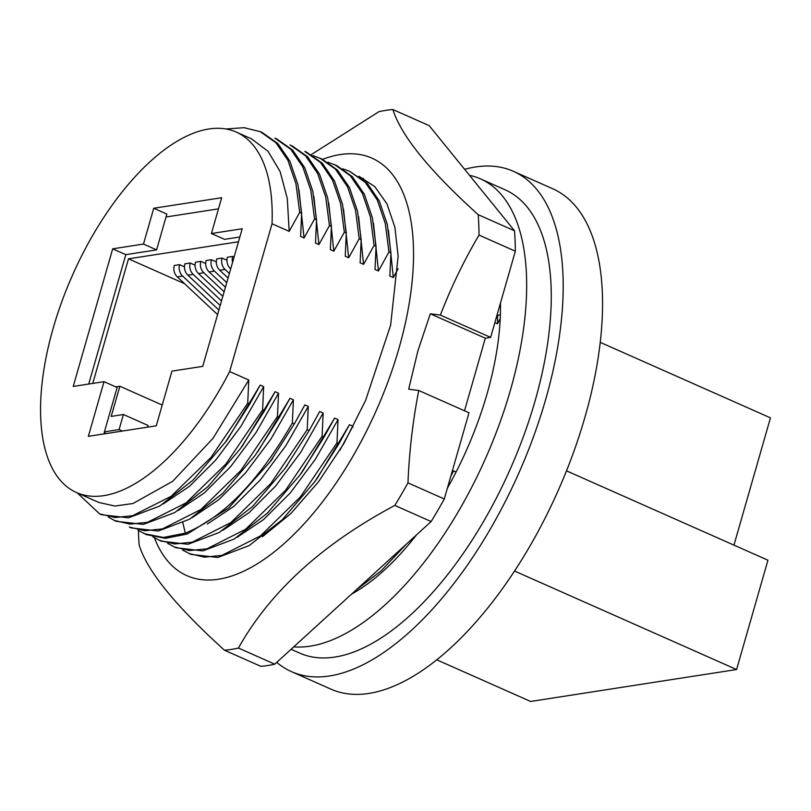 <?xml version="1.0" encoding="UTF-8"?>
<svg xmlns="http://www.w3.org/2000/svg" width="811" height="811" viewBox="0 0 811 811"><rect width="100%" height="100%" fill="white"/><g stroke="black" fill="none" stroke-linecap="round" stroke-linejoin="round"><path stroke-width="1.22" d="M330.797 689.076A273.672 127.327 -66.1 0 0 585.086 416.702A273.672 127.327 113.9 0 0 552.747 188.76L513.383 171.293A273.672 127.327 113.9 0 1 545.722 399.235A273.672 127.327 -66.1 0 1 291.433 671.62L330.797 689.076M464.622 169.317A273.672 127.327 113.9 0 1 513.383 171.293M276.744 662.364A273.672 127.327 -66.1 0 0 291.433 671.62M456.086 471.992L453.613 470.897L450.845 476.118M352.846 427.235L352.917 426.221L349.47 424.7L338.957 443.688L336.991 442.806L338.035 419.622L334.598 418.101L324.076 437.099L322.109 436.217L323.163 413.022L319.716 411.501L309.204 430.499L307.227 429.627L308.281 406.423L304.845 404.902L294.322 423.9L292.355 423.028L293.4 399.823L289.963 398.292L279.44 417.3L277.484 416.418M279.45 417.3L255.181 455.346L222.701 493.352L189.561 519.212L158.277 531.002L131.331 527.951L129.354 527.079L144.926 530.739L162.413 528.914L201.006 509.44L240.816 470.532L277.474 416.428L278.528 393.223L275.081 391.693L264.568 410.701L262.602 409.829L263.656 386.624L260.209 385.103L249.687 404.101L247.73 403.209L248.774 380.024L229.655 371.55A197.144 91.724 113.9 0 1 76.427 492.52A197.144 91.724 113.9 0 1 72.524 275.111A197.144 91.724 113.9 0 1 236.305 132.102A197.144 91.724 113.9 0 1 272.03 223.775L229.655 371.55M272.03 223.775L289.182 231.378L299.705 212.381L301.662 213.252L300.617 236.447L304.054 237.978L314.577 218.98L316.543 219.862M276.886 139.026L292.639 150.086L304.733 167.705L312.793 191.193L316.543 219.852L315.499 243.057L318.936 244.577L329.459 225.58L331.425 226.451L330.371 249.646L333.818 251.177L344.34 232.179L346.297 233.061L345.243 256.246L348.689 257.776L359.212 238.779L361.179 239.65L360.125 262.845L363.571 264.376L374.094 245.378L376.051 246.26L375.006 269.445L378.443 270.975L388.966 251.978L390.932 252.86M388.956 251.978L385.276 223.441L377.257 199.952L365.203 182.333L349.521 171.243L367.17 183.205L379.224 200.824L387.242 224.312L390.932 252.85L389.878 276.054L393.325 277.575L398.11 268.664M497.467 323.771L494.862 322.616M497.538 315.438L497.488 323.782L500.225 318.611M317.506 477.861L349.47 424.7M352.917 426.221L339.88 450.277M323.163 413.022L300.678 452.356L275.568 486.093L249.18 512.572L222.873 530.293M373.476 223.177L378.443 270.975M308.281 406.423L285.634 446.009L260.331 479.909L233.75 506.429L207.292 524.048M358.594 216.537L363.571 264.376M303.05 470.664L334.598 418.101M388.418 230.142L393.325 277.575M338.035 419.622L315.388 459.239L290.074 493.169L263.484 519.628L237.035 537.328M293.4 399.823L270.732 439.329L245.398 473.107L218.767 499.698L192.217 517.621M257.665 451.899L289.963 398.292M343.509 209.005L348.689 257.776M242.844 445.219L275.081 391.693M278.528 393.223L255.982 432.648L230.79 466.457L204.342 492.946L177.974 510.626M328.749 203.014L333.818 251.177M227.952 438.65L260.209 385.103M263.656 386.624L241.1 426.049L215.908 459.857L189.46 486.347L163.092 504.026M313.898 196.505L318.936 244.577M248.774 380.024L212.989 438.345L172.713 481.288L132.923 503.53L114.878 506.044L98.962 502.485M298.985 189.784L304.054 237.978M236.305 132.102L251.41 138.803L268.015 151.282L280.109 171.516L287.297 198.543L289.182 231.378M355.796 590.256L381.119 570.903L406.24 544.252M365.497 581.416L392.646 556.65M182.637 550.071L190.849 554.369L217.804 557.481L249.139 545.6L282.38 519.628L314.871 481.552L338.957 443.688M167.735 543.461L175.916 547.739L202.851 550.892L234.186 539.051L267.417 513.099L299.918 475.053L324.076 437.099M376.051 246.25L372.361 217.703L364.342 194.204L352.268 176.585L336.575 165.495L327.958 162.251M152.884 536.882L161.044 541.14L187.99 544.293L219.325 532.442L252.566 506.48L285.066 468.413L309.204 430.499M361.179 239.65L357.489 211.124L349.48 187.625L337.417 170.016L321.734 158.905L313.056 155.641M138.002 530.272L146.213 534.561L165.393 538.332L187.27 534.023L228.773 507.909L270.083 461.844L294.322 423.9M188.882 553.487L204.443 557.177L221.92 555.393L260.595 535.787L300.475 496.819L336.981 442.826M349.521 171.243L342.84 168.86M173.949 546.867L189.51 550.568L206.987 548.814L245.682 529.218L285.573 490.239L322.109 436.227M374.084 245.378L370.394 216.831L362.375 193.332L350.301 175.713L334.608 164.623M159.078 540.268L174.639 543.978L192.116 542.204L230.811 522.608L270.702 483.64L307.227 429.627M359.212 238.779L355.512 210.252L347.513 186.753L335.45 169.144L319.767 158.033M144.246 533.689L163.427 537.46L185.303 533.151C223.005 517.894 258.679 481.187 292.355 423.028M344.33 232.179L340.569 203.51L332.49 180.022L320.446 162.433L304.784 151.444M329.448 225.58L325.687 196.941L317.638 173.473L305.635 155.884L289.993 144.875M108.339 517.094L114.452 520.469L129.993 524.119L147.501 522.304L186.175 502.82L225.965 463.912L262.602 409.829M314.577 218.98L310.836 190.332L302.767 166.833L290.673 149.204L274.909 138.144M77.329 492.916L99.55 513.85L115.111 517.53L132.599 515.725L171.212 496.271L211.042 457.363L247.72 403.229M299.705 212.381L295.944 183.762L287.905 160.304L275.922 142.726L260.331 131.706L244.101 127.682L225.924 128.979M346.297 233.051L342.536 204.382L334.456 180.894L322.413 163.315L306.74 152.316M331.425 226.451L327.664 197.823L319.605 174.345L307.592 156.756L291.96 145.757M114.442 520.469L116.409 521.341L143.385 524.393L174.73 512.572L207.93 486.661L240.391 448.655L264.568 410.701M101.527 514.732L128.473 517.813L159.777 506.023L192.957 480.153L225.458 442.107L249.687 404.101M301.662 213.252L297.921 184.644L289.882 161.176L277.889 143.598L262.288 132.578M211.418 233.527L221.687 197.712L153.745 208.255L143.476 244.06L112.688 248.835L73.233 386.441L104.021 381.667L88.348 436.328L156.28 425.795L171.962 371.124L202.74 366.359L242.205 228.753L211.418 233.527L224.535 239.346L239.843 236.974M153.745 208.255L166.863 214.074L156.594 249.889L125.806 254.654L88.713 384.039M106.089 433.571L104.173 432.719L117.139 387.486L104.021 381.667M436.673 659.779L530.637 701.464L736.581 669.531L514.498 571.015M566.483 470.836L767.936 560.208L736.581 669.531M112.688 248.835L125.806 254.654M156.594 249.889L143.476 244.06M291.088 649.287L299.654 653.088A253.397 117.899 -66.1 0 0 334.842 657.072A253.397 117.899 -66.1 0 0 523.916 435.213A253.397 117.899 -66.1 0 0 505.162 189.825L480.558 178.907A253.397 117.899 -66.1 0 0 469.518 175.348M293.754 646.854A253.397 117.899 -66.1 0 0 310.238 646.154A253.397 117.899 -66.1 0 0 499.312 424.305A253.397 117.899 -66.1 0 0 480.558 178.907M500.458 303.091A208.802 97.148 113.9 0 1 447.388 488.181M416.448 534.946A208.802 97.148 113.9 0 1 351.609 594.078M262.429 536.75L290.865 513.545L318.51 481.815L343.925 443.455L365.639 400.33L390.618 325.191L398.14 256.175L394.916 227.364L387.009 203.956L374.864 186.662L358.959 176.271M322.677 159.331A228.357 106.241 113.9 0 1 398.971 348.335A228.357 106.241 113.9 0 1 272.8 553.011A228.357 106.241 113.9 0 1 154.414 537.835M138.417 530.536A289.892 134.869 -66.1 0 0 139.157 545.063C147.126 570.903 175.571 605.959 224.475 650.219A289.892 134.869 -66.1 0 0 238.444 648.05C269.962 591.777 322.089 544.232 394.825 505.425A289.892 134.869 -66.1 0 0 407.963 482.859C409.261 451.575 412.86 420.777 418.75 390.486L408.683 389.199L417.918 350.798L430.306 313.796L485.313 338.207L464.51 410.782M224.475 650.219L260.807 666.328A289.892 134.869 -66.1 0 0 274.767 664.168L238.444 648.05M394.825 505.425L431.148 521.534A289.892 134.869 -66.1 0 0 444.286 498.978L407.963 482.859M392.869 109.536L429.191 125.644L514.519 230.8A289.892 134.869 -66.1 0 1 515.34 251.197L479.017 235.078A289.892 134.869 -66.1 0 0 478.196 214.682C429.607 170.827 401.161 135.772 392.869 109.536A289.892 134.869 -66.1 0 0 378.899 111.695L311.312 154.597M514.519 230.8L478.196 214.682M515.34 251.197L490.625 337.386L485.313 338.207M418.75 390.486L469.001 412.779L444.286 498.978M431.148 521.534L274.767 664.168M430.306 313.796L440.373 315.094C451.22 286.993 464.105 260.331 479.017 235.078M490.625 337.386L440.373 315.094M600.262 342.364L770.45 417.858L733.955 545.134M218.494 208.853L166.032 216.983M162.23 405.044L119.856 386.249L111.208 416.408L123.414 414.512L119.085 429.587L104.416 431.868M119.856 386.249L115.77 386.877M92.768 383.41L128.493 258.831L184.594 283.708M238.464 241.769L128.493 258.831M147.521 427.154L148.018 425.43L123.414 414.512M119.085 429.587L122.38 431.046M225.438 287.206L209.137 271.938A10.137 8.597 -98.8 0 1 206.126 260.534L211.438 259.713L216.314 261.872M226.745 282.644L214.449 271.117A10.137 8.597 -98.8 0 1 211.438 259.713M229.371 273.5L225.063 269.465A10.137 8.597 -98.8 0 1 222.052 258.07L216.74 258.891A10.137 8.597 -98.8 0 0 219.761 270.286L228.063 278.072M222.822 296.35L198.523 273.581A10.137 8.597 -98.8 0 1 195.512 262.186L200.824 261.355L205.7 263.524M224.13 291.778L203.835 272.76A10.137 8.597 -98.8 0 1 200.824 261.355M220.197 305.483L187.909 275.223A10.137 8.597 -98.8 0 1 184.898 263.828L190.2 263.007L195.076 265.167M221.504 300.911L193.221 274.402A10.137 8.597 -98.8 0 1 190.2 263.007M217.581 314.617L177.295 276.875A10.137 8.597 -98.8 0 1 174.284 265.471L179.586 264.65L184.462 266.819M218.889 310.055L182.597 276.054A10.137 8.597 -98.8 0 1 179.586 264.65M230.679 268.928L230.375 268.644A10.137 8.597 -98.8 0 1 227.364 257.249L232.666 256.418L234.085 257.046M232.564 262.348A10.137 8.597 -98.8 0 1 232.666 256.418M222.052 258.07L226.928 260.23M497.518 315.438L500.387 314.668M362.649 179.028L363.51 178.319M182.87 522.831L185.303 533.151L187.27 534.023M214.449 271.117L209.137 271.938M225.063 269.465L219.761 270.286M203.835 272.76L198.523 273.581M193.221 274.402L187.909 275.223M182.597 276.054L177.295 276.875M76.427 492.52L98.962 502.516M317.385 478.084L314.871 481.552M302.432 471.586L299.918 475.053M287.581 464.946L285.066 468.413M306.822 152.296L304.855 151.424M277.068 139.097L275.101 138.225M101.578 514.752L99.611 513.88M260.27 131.646L262.247 132.528M272.678 458.387L270.164 461.854M242.996 445.077L240.492 448.544M228.104 438.498L225.6 441.975"/></g></svg>
